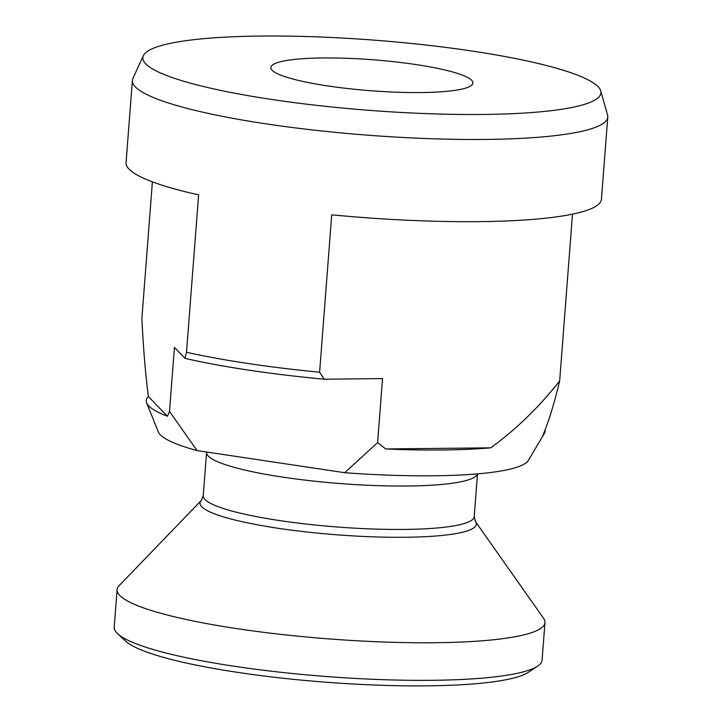 <?xml version="1.0" encoding="UTF-8"?>
<svg xmlns="http://www.w3.org/2000/svg" width="722" height="722" viewBox="0 0 722 722"><rect width="100%" height="100%" fill="white"/><g stroke="black" fill="none" stroke-linecap="round" stroke-linejoin="round"><path stroke-width="1.08" d="M544.966 622.572L542.078 660.161A214.56 32.86 -175.6 0 1 537.637 666.126L528.477 672.245A205.725 31.506 -175.6 0 1 238.079 672.444A205.725 31.506 -175.6 0 1 125.818 641.262L117.695 633.808A214.56 32.86 -175.6 0 1 114.22 627.237L117.108 589.657A214.56 32.86 -175.6 0 1 119.121 585.677L201.321 500.427A138.543 21.218 -175.6 0 0 277.871 528.242A138.543 21.218 -175.6 0 0 418.047 536.987A138.543 21.218 -175.6 0 0 475.41 521.519L543.594 618.339A214.56 32.86 -175.6 0 1 544.966 622.572A214.56 32.86 -175.6 0 1 237.673 628.754A214.56 32.86 -175.6 0 1 117.108 589.657M537.637 666.126A214.56 32.86 -175.6 0 1 234.785 666.334A214.56 32.86 -175.6 0 1 117.695 633.808M600.722 90.873L607.563 114.951A238.404 36.506 -175.6 0 1 607.78 117.036A238.404 36.506 -175.6 0 1 266.337 123.895A238.404 36.506 -175.6 0 1 132.379 80.458A238.404 36.506 -175.6 0 1 132.92 78.427L143.362 55.684A229.722 35.179 -175.6 0 1 471.854 51.018A229.722 35.179 -175.6 0 1 600.722 90.873A229.722 35.179 -175.6 0 1 271.923 99.492A229.722 35.179 -175.6 0 1 143.362 55.684M132.379 80.458L126.061 162.667A238.404 36.506 4.4 0 0 198.613 194.886L186.502 352.264L185.022 358.347A234.912 35.974 4.4 0 0 324.205 379.203L319.611 372.209A238.404 36.506 -175.6 0 1 247.908 363.482A238.404 36.506 -175.6 0 1 186.502 352.264M415.98 64.565A101.324 15.514 -175.6 0 1 472.91 83.03A101.324 15.514 -175.6 0 1 327.797 85.945A101.324 15.514 -175.6 0 1 270.867 67.48A101.324 15.514 -175.6 0 1 415.98 64.565M146.638 402.858A200.03 30.631 -175.6 0 0 167.45 416.251L169.508 411.414L197.043 450.582A186.077 28.492 -175.6 0 1 158.353 431.955L146.638 402.858A200.03 30.631 -175.6 0 1 148.38 396.531C145.393 373.382 143.236 347.3 141.9 318.294L152.396 181.836M385.701 448.958A200.03 30.631 4.4 0 0 490.779 447.83L385.701 448.958L377.606 442.595L344.737 472.711A186.077 28.492 -175.6 0 0 528.342 460.419L544.37 433.462A200.03 30.631 4.4 0 0 545.092 430.204M490.779 447.83C516.42 429.103 539.379 406.793 559.658 380.891C554.388 403.066 548.828 421.161 542.98 435.176A200.03 30.631 4.4 0 0 544.37 433.462M197.043 450.582L344.737 472.711M319.611 372.209L331.723 214.831A238.404 36.506 4.4 0 0 601.453 199.245L607.78 117.036M185.022 358.347L174.435 347.399L169.508 411.414M377.606 442.595L382.534 378.581L324.205 379.203M559.658 380.891L572.492 214.163M167.45 416.251L148.38 396.531M477.504 473.876L474.219 516.654A135.889 20.812 -175.6 0 1 279.594 520.571A135.889 20.812 -175.6 0 1 203.243 495.806L201.321 500.427M477.441 473.876A135.889 20.812 -175.6 0 1 282.934 477.161A135.889 20.812 -175.6 0 1 206.582 452.405L203.243 495.806M474.219 516.654L475.41 521.519"/></g></svg>
